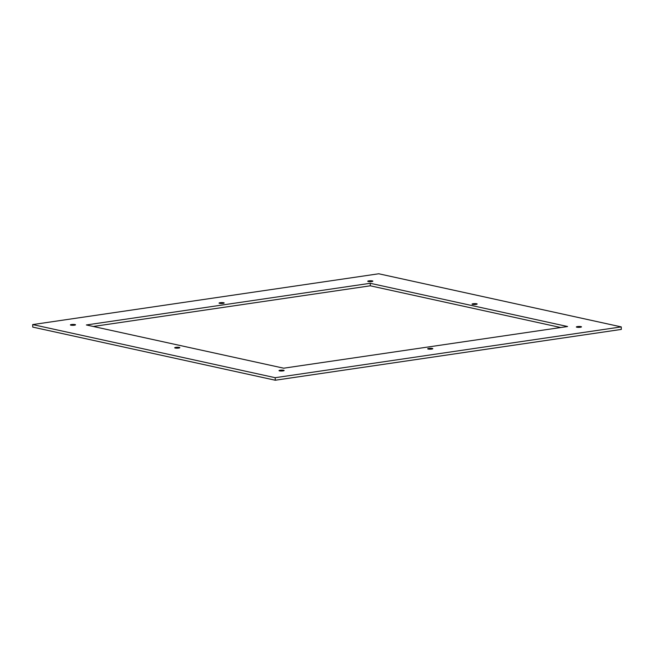 <?xml version="1.0" encoding="UTF-8"?>
<svg xmlns="http://www.w3.org/2000/svg" width="654" height="654" viewBox="0 0 654 654"><rect width="100%" height="100%" fill="white"/><g stroke="black" fill="none" stroke-linecap="round" stroke-linejoin="round"><path stroke-width="0.98" d="M32.7 324.58L378.74 273.773L621.251 326.902L621.3 329.42L275.26 380.227L32.749 327.098L32.7 324.58L275.211 377.701L621.251 326.902M275.211 377.701L275.26 380.227M372.371 280.909A2.559 0.45 178.8 0 1 372.862 281.163A2.559 0.45 178.8 0 1 371.096 281.621A2.559 0.45 178.8 0 1 368.227 281.514A2.559 0.45 178.8 0 1 367.736 281.269A2.559 0.45 178.8 0 1 369.502 280.803A2.559 0.45 178.8 0 1 372.371 280.909M75.03 324.564A2.559 0.45 178.8 0 1 75.521 324.809A2.559 0.45 178.8 0 1 73.755 325.275A2.559 0.45 178.8 0 1 70.885 325.169A2.559 0.45 178.8 0 1 70.395 324.924A2.559 0.45 178.8 0 1 72.161 324.458A2.559 0.45 178.8 0 1 75.03 324.564M283.648 370.262A2.559 0.45 178.8 0 1 284.138 370.516A2.559 0.45 178.8 0 1 282.373 370.973A2.559 0.45 178.8 0 1 279.503 370.875A2.559 0.45 178.8 0 1 279.013 370.622A2.559 0.45 178.8 0 1 280.779 370.164A2.559 0.45 178.8 0 1 283.648 370.262M580.989 326.608A2.559 0.45 178.8 0 1 581.48 326.861A2.559 0.45 178.8 0 1 579.714 327.319A2.559 0.45 178.8 0 1 576.844 327.221A2.559 0.45 178.8 0 1 576.354 326.967A2.559 0.45 178.8 0 1 578.12 326.51A2.559 0.45 178.8 0 1 580.989 326.608M476.684 303.758A2.559 0.45 178.8 0 1 477.167 304.012A2.559 0.45 178.8 0 1 475.409 304.47A2.559 0.45 178.8 0 1 472.54 304.372A2.559 0.45 178.8 0 1 472.049 304.118A2.559 0.45 178.8 0 1 473.815 303.652A2.559 0.45 178.8 0 1 476.684 303.758M179.335 347.413A2.559 0.45 178.8 0 1 179.825 347.666A2.559 0.45 178.8 0 1 178.06 348.124A2.559 0.45 178.8 0 1 175.198 348.026A2.559 0.45 178.8 0 1 174.708 347.773A2.559 0.45 178.8 0 1 176.474 347.307A2.559 0.45 178.8 0 1 179.335 347.413M223.701 302.737A2.559 0.45 178.8 0 1 224.191 302.99A2.559 0.45 178.8 0 1 222.425 303.448A2.559 0.45 178.8 0 1 219.556 303.342A2.559 0.45 178.8 0 1 219.065 303.096A2.559 0.45 178.8 0 1 220.831 302.63A2.559 0.45 178.8 0 1 223.701 302.737M432.319 348.435A2.559 0.45 178.8 0 1 432.809 348.688A2.559 0.45 178.8 0 1 431.043 349.146A2.559 0.45 178.8 0 1 428.174 349.048A2.559 0.45 178.8 0 1 427.683 348.795A2.559 0.45 178.8 0 1 429.449 348.337A2.559 0.45 178.8 0 1 432.319 348.435M370.246 283.288L567.574 326.518L283.697 368.194L86.377 324.964L370.246 283.288L370.303 285.806L93.293 326.477M370.303 285.806L560.707 327.523"/></g></svg>
